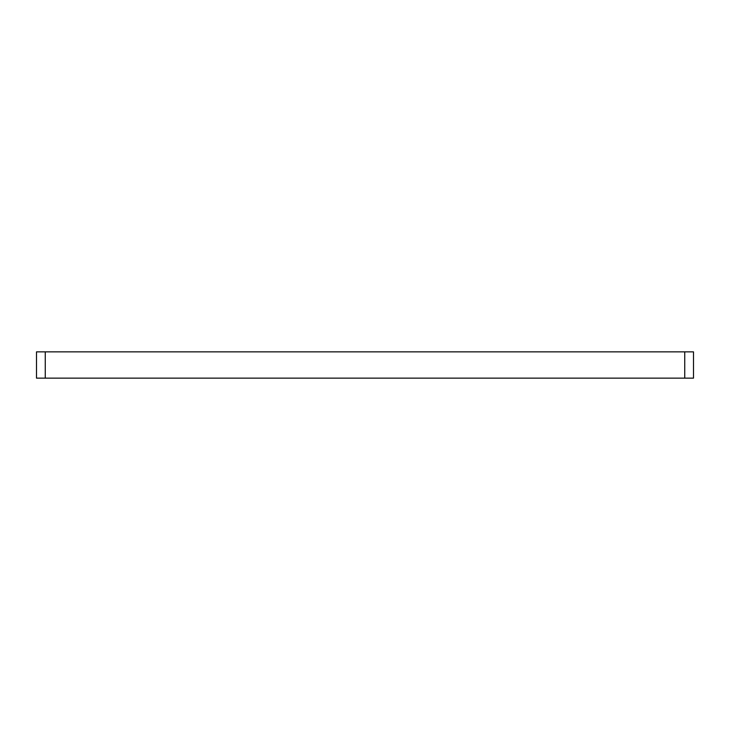 <?xml version="1.0" encoding="UTF-8"?>
<svg xmlns="http://www.w3.org/2000/svg" width="730" height="730" viewBox="0 0 730 730"><rect width="100%" height="100%" fill="white"/><g stroke="black" fill="none" stroke-linecap="round" stroke-linejoin="round"><path stroke-width="1.09" d="M36.5 351.86L45.26 351.86L45.26 378.14L36.5 378.14L36.5 351.86M684.74 351.86L693.5 351.86L693.5 378.14L684.74 378.14L684.74 351.86L45.26 351.86M684.74 378.14L45.26 378.14"/></g></svg>
